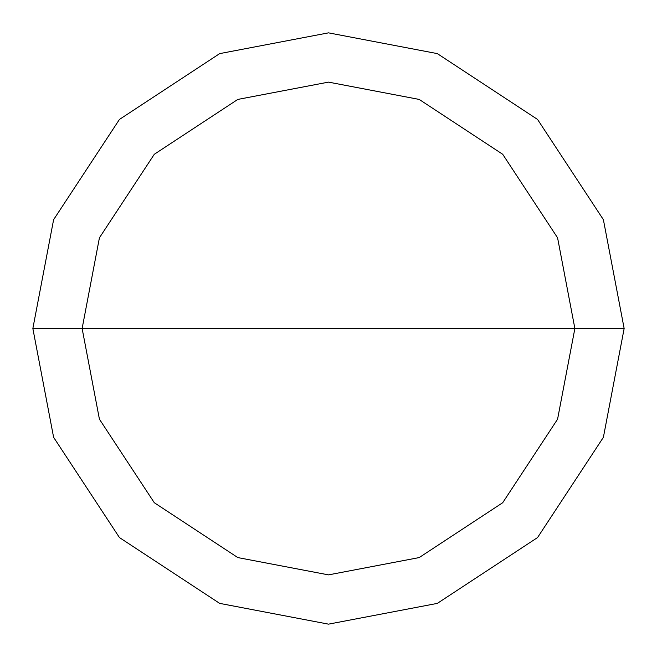 <?xml version="1.0" encoding="UTF-8"?>
<svg xmlns="http://www.w3.org/2000/svg" width="657" height="657" viewBox="0 0 657 657"><rect width="100%" height="100%" fill="white"/><g stroke="black" fill="none" stroke-linecap="round" stroke-linejoin="round"><path stroke-width="0.99" d="M82.125 328.5L99.421 237.809L154.288 154.288L237.809 99.421L328.5 82.125L419.191 99.421L502.712 154.288L557.579 237.809L574.875 328.5L82.125 328.5L99.421 419.191L154.288 502.712L237.809 557.579L328.5 574.875L419.191 557.579L502.712 502.712L557.579 419.191L574.875 328.5L624.15 328.5L603.389 437.324L537.557 537.557L437.324 603.389L328.5 624.15L219.676 603.389L119.443 537.557L53.611 437.324L32.85 328.5L53.611 437.324L119.443 537.557L219.676 603.389L328.5 624.15L437.324 603.389L537.557 537.557L603.389 437.324L624.15 328.5L603.389 219.676L537.557 119.443L437.324 53.611L328.5 32.85L219.676 53.611L119.443 119.443L53.611 219.676L32.85 328.5L574.875 328.5L557.579 419.191L502.712 502.712L419.191 557.579L328.5 574.875L237.809 557.579L154.288 502.712L99.421 419.191L82.125 328.5L32.85 328.5L53.611 219.676L119.443 119.443L219.676 53.611L328.5 32.85L437.324 53.611L537.557 119.443L603.389 219.676L624.15 328.5L574.875 328.5L557.579 237.809L502.712 154.288L419.191 99.421L328.5 82.125L237.809 99.421L154.288 154.288L99.421 237.809L82.125 328.5"/></g></svg>
